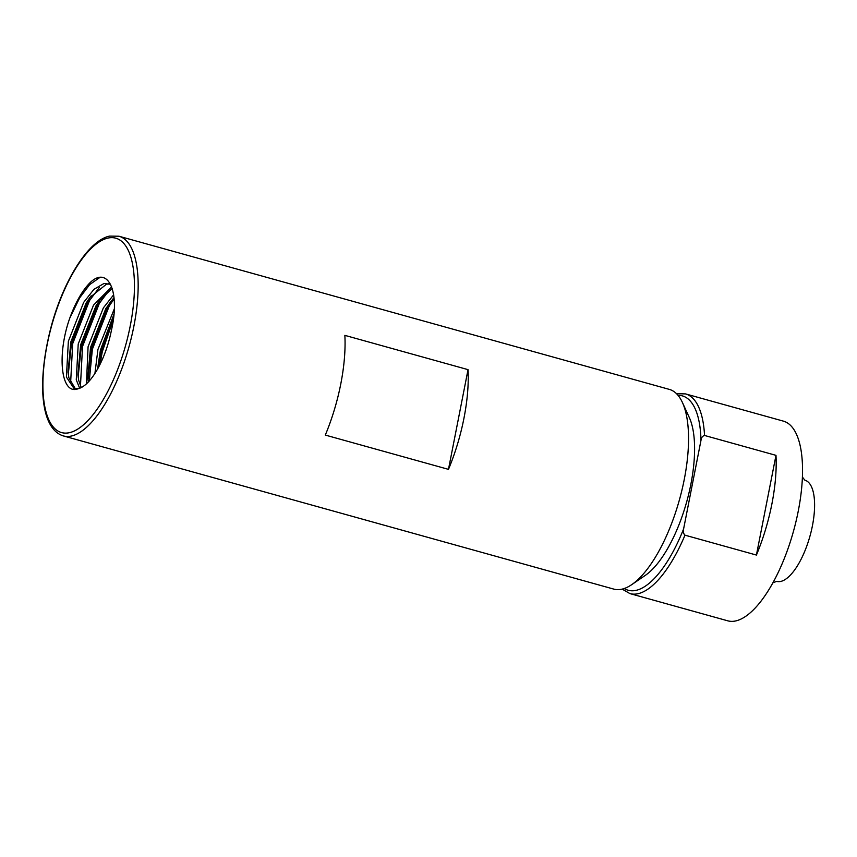 <?xml version="1.0" encoding="UTF-8"?>
<svg xmlns="http://www.w3.org/2000/svg" width="857" height="857" viewBox="0 0 857 857"><rect width="100%" height="100%" fill="white"/><g stroke="black" fill="none" stroke-linecap="round" stroke-linejoin="round"><path stroke-width="1.29" d="M684.979 535.175L756.42 555.057A103.643 39.336 -74.4 0 0 775.981 455.346L704.54 435.463C702.44 436.084 701.251 437.723 700.983 440.359L683.607 528.908C682.868 531.394 683.318 533.483 684.979 535.175A103.643 39.336 -74.4 0 1 638.133 593.687A103.643 39.336 -74.4 0 1 629.959 593.601L727.722 620.811A103.643 39.336 -74.4 0 0 735.906 620.897A103.643 39.336 -74.4 0 0 796.024 521.367A103.643 39.336 -74.4 0 0 783.298 421.108L685.536 393.899L676.548 393.717M777.01 581.453A52.513 19.925 -74.4 0 0 780.834 581.41A52.513 19.925 -74.4 0 0 811.193 531.404A52.513 19.925 -74.4 0 0 805.173 480.284M63.354 435.924L613.741 589.091A103.643 39.336 -74.4 0 0 621.925 589.177A103.643 39.336 -74.4 0 0 631.738 584.635L645.364 575.336A89.824 34.087 -74.4 0 0 686.693 501.806A89.824 34.087 -74.4 0 0 689.285 417.498L682.418 402.501A103.643 39.336 -74.4 0 0 669.317 389.389L118.93 236.221L109.61 236.104C89.096 240.142 64.489 278.643 51.849 324.139C37.44 376.78 38.951 428.382 63.354 435.924A103.643 39.336 -74.4 0 0 71.538 435.999A103.643 39.336 -74.4 0 0 131.646 336.48A103.643 39.336 -74.4 0 0 118.93 236.221M631.738 584.635A103.643 39.336 -74.4 0 0 679.43 499.792A103.643 39.336 -74.4 0 0 682.418 402.501M344.868 335.366A103.643 39.336 105.6 0 1 325.306 435.077L448.479 469.357A103.643 39.336 -74.4 0 0 468.04 369.646L344.868 335.366M94.913 373.491L97.923 349.485L114.302 308.906M97.559 369.099L100.387 350.17L113.938 314.283M86.428 383.882L88.078 346.742L103.365 307.877L113.66 294.797M88.335 382.018L87.768 377.744L90.531 347.428L105.829 308.563L114.013 297.583M79.669 388.253L76.262 379.822L78.223 344L93.52 305.135L111.667 286.849M81.244 387.568L78.726 380.508L77.912 375.002L80.687 344.685L95.984 305.82L99.669 300.293L112.203 288.413M78.223 388.682A55.277 20.975 -74.4 0 0 111.453 330.191C120.526 291.037 107.725 265.017 89.728 283.014C82.09 290.898 75.448 302.596 69.792 318.097C56.594 355.055 61.008 395.88 78.223 388.682L74.173 388.724L66.407 377.08L68.367 341.257L83.665 302.392L93.938 289.323L104.061 283.453L110.553 284.299M75.437 388.949L68.871 377.766L68.067 372.259L70.831 341.943L86.129 303.078L89.814 297.55L106.525 284.138L109.942 284.01M448.479 469.357L468.04 369.646M756.42 555.057L775.981 455.346M69.792 318.097L79.637 297.85L89.653 284.62L99.776 277.507M70.595 383.261L72.674 343.711L89.492 300.593L99.241 287.641M80.451 386.004L82.529 346.453L99.348 303.335L109.096 290.384M89.278 380.99L92.385 349.195L109.203 306.078L114.12 298.793M99.99 364.514L102.24 351.938L113.36 319.457M68.292 374.38L71.442 343.368L88.26 300.25L91.121 295.826M78.148 377.123L81.297 346.11L98.116 302.992L100.976 298.568M88.003 379.865L91.153 348.853L107.971 305.735L110.821 301.31M98.341 367.696L101.008 351.595L113.799 315.708M69.599 432.646A100.88 38.286 -74.4 0 0 130.243 325.906A100.88 38.286 -74.4 0 0 107.757 238.117A100.88 38.286 -74.4 0 0 47.114 344.857A100.88 38.286 -74.4 0 0 69.599 432.646M624.282 588.502A100.88 38.286 -74.4 0 0 636.194 590.334A100.88 38.286 -74.4 0 0 683.607 528.908M704.54 435.463A103.643 39.336 -74.4 0 0 685.536 393.899M700.983 440.359A100.88 38.286 -74.4 0 0 678.037 395.345M772.939 582.781L776.688 581.367M629.959 593.601L622.161 589.123M110.424 284.053L108.743 283.581M804.852 480.188L802.377 477.038"/></g></svg>
